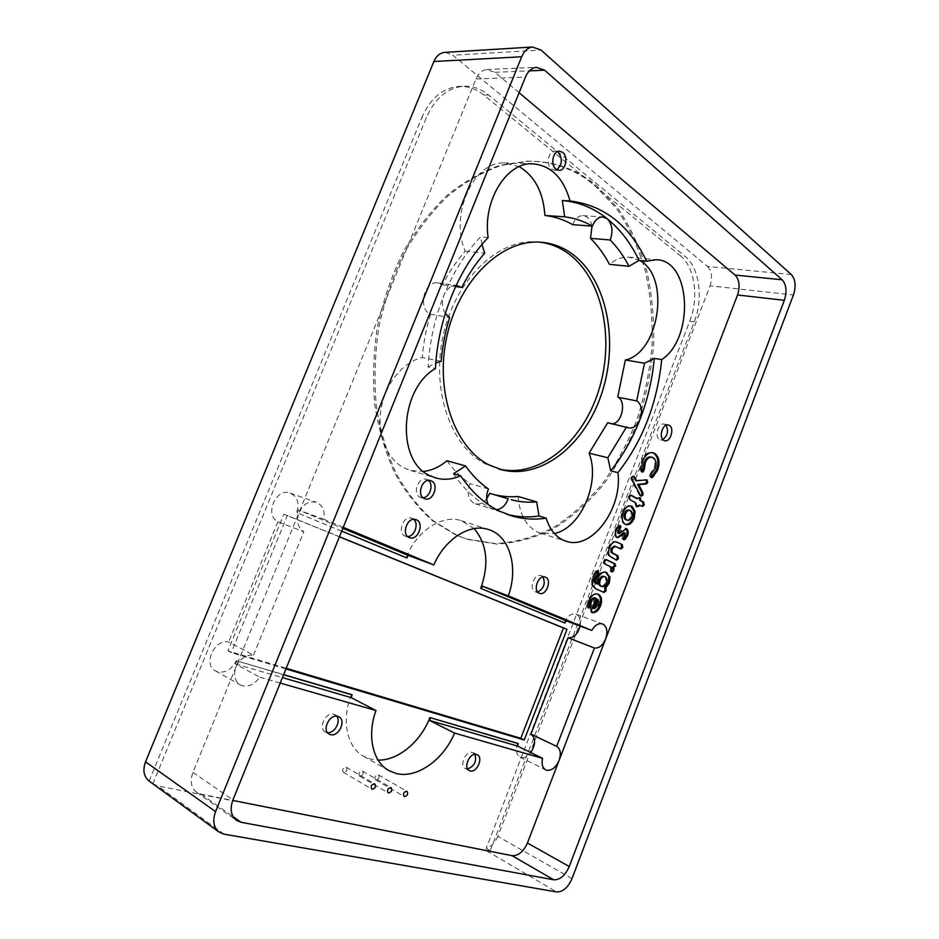 <?xml version="1.0" encoding="UTF-8"?>
<svg xmlns="http://www.w3.org/2000/svg" width="939" height="939" viewBox="0 0 939 939"><rect width="100%" height="100%" fill="white"/><g stroke="black" fill="none" stroke-linecap="round" stroke-linejoin="round"><path stroke-width="0.7" stroke-dasharray="4.7 3.52" d="M542.953 576.957L541.04 575.63C534.314 572.931 528.352 589.305 535.183 591.746L537.648 591.981M666.033 425.238L663.99 424.041C658.356 422.562 654.237 436.6 659.483 439.382L662.817 439.546M475.005 754.346L472.575 752.456C465.955 750.144 458.96 765.661 465.368 768.501L467.622 768.947M557.355 151.695L554.89 151.073C548.376 150.792 545.7 164.994 551.486 169.09L554.679 170.252L556.733 169.748M428.384 480.404L426.318 479.324C418.137 476.543 412.127 494.09 420.179 497.259L423.008 497.729M413.688 519.349L411.669 518.187C403.371 515.042 396.81 533.059 405.167 536.099L407.679 536.521M336.725 716.187L333.873 714.262C325.81 711.48 317.687 728.206 325.317 731.915L327.488 732.584M640.527 495.581L639.389 495.276L640.703 495.839M624.048 536.087L622.921 535.746L622.029 538.622L623.414 539.432M641.255 470.615L640.105 470.333L641.689 471.765M650.68 476.402L649.542 476.108L651.079 477.352M591.535 609.845L590.42 609.446L590.96 612.205L591.993 612.568M587.861 606.535L586.746 606.136L588.201 607.697M611.535 570.219L610.42 569.856L610.08 571.135L611.219 571.534M455.755 534.937L432.597 520.828C418.195 508.199 405.636 492.4 394.92 473.432C385.518 452.868 378.828 430.168 374.837 405.355C372.583 379.732 373.405 353.663 377.337 327.136C383.03 300.891 391.528 276.101 402.819 252.767C415.508 230.771 430.074 211.78 446.506 195.793C463.678 181.861 481.472 171.696 499.912 165.334L527.26 161.156C552.484 161.085 574.891 169.09 594.481 185.159L616.571 208.505C628.989 227.144 638.602 248.025 645.41 271.148C650.551 295.081 652.781 319.753 652.112 345.141C649.811 370.518 644.8 395.225 637.076 419.264C627.921 442.551 616.477 463.889 602.756 483.268C587.884 501.191 571.428 515.957 553.376 527.577C534.667 537.096 515.37 542.437 495.499 543.611L466.178 538.916L455.755 534.937M457.187 535.43L434.029 521.309C419.627 508.668 407.068 492.858 396.352 473.866C386.962 453.279 380.272 430.567 376.293 405.718C374.039 380.06 374.872 353.956 378.804 327.394C384.521 301.126 393.018 276.301 404.322 252.931C417.022 230.912 431.6 211.897 448.044 195.887C465.216 181.931 483.022 171.755 501.461 165.381L528.821 161.203C554.057 161.132 576.452 169.149 596.042 185.229L618.12 208.599C630.539 227.261 640.14 248.154 646.936 271.301C652.077 295.269 654.295 319.964 653.614 345.376C651.302 370.776 646.29 395.519 638.555 419.58C629.388 442.891 617.932 464.253 604.211 483.655C589.34 501.602 572.884 516.391 554.832 528.023C536.099 537.554 516.802 542.918 496.942 544.104L467.61 539.409L457.187 535.43M445.297 313.462C442.023 307.945 441.6 301.795 444.03 295.022C446.823 288.789 450.861 285.585 456.143 285.386M519.185 166.614L504.008 162.94C473.197 161.508 449.429 214.914 465.216 251.206C456.565 260.96 449.006 272.157 442.539 284.799L437.551 282.874C424.311 280.761 417.773 307.71 429.933 314.119L449.64 317.523M496.743 509.736L492.482 508.997L507.224 514.408M446.964 460.732C453.737 470.11 461.378 477.716 469.899 483.562C466.695 492.729 468.068 499.302 474.007 503.292L475.263 503.774C479.395 504.724 483.209 503.093 486.684 498.891M607.721 422.714L612.709 423.806M540.019 242.18L535.688 241.804C497.341 239.304 455.321 279.904 443.22 335.235C430.825 390.483 450.99 446.847 485.51 463.995L498.973 469.019M343.768 772.445L343.334 772.269C341.972 769.651 342.829 767.914 345.892 767.093L346.303 767.257C347.688 769.874 346.831 771.6 343.768 772.445M360.048 776.26L359.637 776.095C358.299 773.513 359.132 771.799 362.149 770.966L362.536 771.13C363.886 773.701 363.053 775.414 360.048 776.26M375.94 779.992L375.553 779.84C374.238 777.292 375.06 775.602 378.006 774.757L378.382 774.91C379.708 777.445 378.887 779.135 375.94 779.992M441.177 361.28L422.268 357.536C402.608 362.09 384.767 384.321 380.894 409.862C376.926 435.391 387.443 460.087 404.873 468.315L410.695 470.486L423.489 471.46M518.117 496.473C519.513 514.103 525.875 525.899 537.202 531.861L540.923 533.293L554.386 533.528M517.612 743.312C515.441 750.015 516.262 754.627 520.1 757.151L520.992 757.503C524.396 758.207 527.683 756.576 530.852 752.609M236.91 661.068L235.454 663.932L259.645 677.148C254.903 684.155 249.175 687.043 242.462 685.799L240.161 684.848C234.609 680.998 233.212 675.035 235.971 666.936C240.091 658.544 245.948 654.612 253.542 655.14L228.647 641.994C214.468 638.59 202.613 664.612 215.524 670.927L217.813 671.878C225.747 673.11 231.898 669.39 236.241 660.704L283.578 674.765M351.479 694.543C341.08 719.732 346.82 747.327 363.604 756.259L370.952 759.193L378.112 760.109M341.702 531.134L296.701 512.635C299.635 503.163 297.44 496.637 290.092 493.045C275.937 487.435 264.094 515.147 277.874 521.755L303.802 531.756C297.769 527.554 296.172 521.133 299.013 512.483C303.18 504.126 308.931 500.733 316.267 502.295C322.664 505.147 325.176 510.804 323.791 519.267L298.344 509.924L342.829 528.352M297.405 512.894L298.344 509.924M280.221 683.064L259.645 677.148M519.114 92.715L494.959 72.315L486.695 69.533C482 70.19 478.421 73.348 475.956 78.982L192.929 772.386C189.854 781.013 191.016 787.598 196.439 792.152L201.157 794.183L232.731 800.427M253.542 655.14L303.802 531.756M341.69 531.157L296.701 512.635M236.241 660.704L283.637 674.625M639.858 260.537L629.036 257.133C622.322 256.805 615.784 259.199 609.434 264.317M465.216 251.206L484.677 253.213M481.977 244.457L480.568 236.851C465.58 252.732 453.396 272.122 444.03 295.022C434.816 318.051 429.499 342.031 428.09 366.996L435.414 368.499M488.151 237.532L480.568 236.851M428.09 366.996L435.778 363.017M474.148 528.61L461.237 520.64C442.222 514.185 416.447 530.899 406.141 557.696M453.49 473.714C464.476 490.017 477.47 501.778 492.482 508.997L488.151 504.501M580.138 626.078C581.147 619.928 579.774 615.949 575.994 614.129C571.241 613.179 567.32 616.054 564.233 622.768M339.402 536.826L283.86 514.22L227.942 650.868L286.207 668.263M227.942 650.868L231.252 652.64L287.322 515.534L339.437 536.732M285.937 668.944L231.252 652.64M283.86 514.22L287.322 515.534M430.532 314.459C426.2 328.521 423.442 342.876 422.268 357.536M489.689 493.315L492.682 494.207M488.444 489.008L469.899 483.562M455.603 286.548L442.539 284.799M591.993 226.111C590.619 219.632 587.568 216.123 582.826 215.606C578.365 215.794 574.985 218.81 572.684 224.667M791.331 274.552L707.501 266.453L452.856 55.213L541.052 50.049M152.869 783.819L426.482 117.422C434.816 98.654 446.87 88.278 462.634 86.318C471.977 85.637 480.615 88.512 488.538 94.933L685.036 256.3C699.543 267.709 703.557 298.555 694.214 321.854L490.217 850.711L486.648 850.887L157.729 785.896L152.951 783.877M572.004 878.611L497.811 836.332L710.072 285.832L793.443 294.987M445.426 52.349L452.856 55.213M707.501 266.453C711.821 271.089 712.678 277.545 710.072 285.832M497.811 836.332C495.111 842.694 491.25 846.708 486.214 848.363L490.217 850.711M694.214 321.854L689.719 321.244L486.214 848.363M689.719 321.244C699.039 298.015 695.001 267.263 680.47 255.878L685.036 256.3M488.538 94.933L483.831 95.05L680.47 255.878M483.831 95.05C475.909 88.653 467.282 85.789 457.939 86.47C442.199 88.43 430.168 98.759 421.857 117.457L426.482 117.422M149.148 781.095L421.857 117.457M277.874 521.755L228.647 641.994M343.24 527.331L323.791 519.267M631.067 495.264L630.151 494.982L628.25 496.485L628.754 499.337L629.893 499.642M635.844 502.928L628.754 499.337M634.705 502.623L635.903 506.567L636.795 506.591M642.147 506.403L640.504 505.499M641.008 506.098L641.736 506.18M639.518 497.693L636.619 498.421M637.029 506.872L635.903 506.567M639.94 497.623L639.224 497.435M600.972 586.147C602.779 586.347 604.211 585.173 605.291 582.626C606.265 579.609 605.855 577.555 604.07 576.476L605.186 576.839M605.291 582.626L606.406 583.002M597.58 570.759L595.713 570.83L596.828 571.205M603.894 592.462L594.716 588.413L591.265 584.727L592.263 576.616L595.713 570.83M596.253 583.694L596.887 577.802C599 573.177 601.699 571.217 604.974 571.898L605.632 572.156M596.887 577.802L598.002 578.178M592.263 576.616L593.389 576.992M591.265 584.727L592.38 585.114M594.716 588.413L595.831 588.8M605.573 559.433L603.401 560.923L603.918 563.729L605.045 564.093M610.42 569.856L610.514 569.644C610.467 567.238 609.481 565.841 607.556 565.454L603.918 563.729M611.195 571.511L610.08 571.135M607.017 565.219L608.143 565.583M607.556 565.454L608.683 565.818M610.514 569.644L611.641 570.008M593.354 608.319L597.04 604.646L598.155 605.045M597.04 604.646L597.638 601.265L598.753 601.664M597.638 601.265L596.899 599.117M590.42 609.446L594.88 597.861M586.746 606.136L587.92 600.444C590.126 595.267 593.025 593.002 596.605 593.636L597.286 593.906M587.92 600.444L589.035 600.843M649.542 476.108L650.668 476.296M640.105 470.333L641.501 460.92C644.025 454.816 647.417 451.988 651.666 452.398L652.394 452.598M651.678 473.467L650.527 473.186L654.014 468.232C655.598 463.22 654.976 459.629 652.159 457.457L651.009 456.964M650.527 473.186L649.518 476.014M641.501 460.92L642.652 461.19M652.159 457.457L653.309 457.727M654.014 468.232L655.164 468.514M618.026 533.188L620.738 530.746L625.679 528.457M619.494 525.558L617.709 525.64L618.836 525.969M617.228 537.683L616.207 537.401C614.212 535.805 613.906 533.164 615.28 529.502L617.709 525.64M622.921 535.746L623.778 532.554M622.029 538.622L623.156 538.963M620.738 530.746L621.876 531.075M619.752 531.92L620.89 532.26M615.28 529.502L616.418 529.842M616.207 537.401L617.346 537.742M623.848 534.397L624.987 534.737M616.336 560.137L608.39 555.571C607.134 553.224 607.157 550.43 608.472 547.179C609.81 543.587 611.747 541.662 614.282 541.427L616.148 541.85M619.529 548.54L614.423 546.075M614.282 541.427L615.421 541.768M608.472 547.179L609.599 547.531M608.39 555.571L609.505 555.923M635.48 480.475L645.492 479.547M633.191 476.237L630.938 477.024L630.949 479.395L632.1 479.688M639.389 495.276L630.949 479.395M632.088 477.317L630.938 477.024M625.503 524.432L624.142 523.997C620.925 521.661 620.221 517.647 622.041 511.966L623.179 512.283M622.041 511.966C624.071 507.377 626.712 505.276 629.975 505.675L630.609 505.898M624.142 523.997L625.268 524.326M626.407 519.995C628.179 520.3 629.6 519.197 630.668 516.685C631.618 513.621 631.196 511.509 629.4 510.347L628.837 510.1M629.4 510.347L630.539 510.663M630.668 516.685L631.806 517.002M235.454 663.932L282.428 677.606M486.648 850.887L556.639 891.956M224.022 834.161L157.729 785.896M192.929 772.386L232.954 799.875M475.956 78.982L525.441 77.104M201.157 794.183L233.107 816.66M494.959 72.315L529.408 70.848M635.398 504.666L636.536 504.971M628.25 496.485L629.388 496.79M637.698 497.87L638.837 498.175M604.516 561.287L603.401 560.923M611.982 558.2L613.108 558.564M615.679 546.604L616.806 546.956M541.04 575.63L545.148 577.062M663.99 424.041L668.228 424.933M465.368 768.501L469.289 770.579M554.89 151.073L559.398 151.167M426.318 479.324L430.461 480.568M411.669 518.187L415.777 519.584M325.317 731.915L329.178 734.098M640.105 495.874L641.243 496.179M622.803 539.456L623.942 539.796M641.091 471.812L642.241 472.106M650.481 477.411L651.619 477.693M591.018 612.228L592.11 612.615M587.603 607.674L588.718 608.085M610.62 571.546L611.735 571.91M528.821 161.203L527.26 161.156M437.551 282.874L456.8 285.421M475.263 503.774L493.738 509.478M610.268 423.818L628.801 427.891M535.688 241.804L539.549 242.156M343.334 772.269L371.785 789.112M359.637 776.095L388.159 792.833M375.553 779.84L404.134 796.46M505.241 513.868L509.173 515.077M410.695 470.486L434.757 477.646M540.923 533.293L565.56 541.075M363.604 756.259L388.875 770.59M290.092 493.045L316.267 502.295M215.524 670.927L240.161 684.848M520.1 757.151L545.723 769.91M629.036 257.133L656.22 259.727M504.008 162.94L531.65 163.762M461.237 520.64L488.198 529.432M575.994 614.129L602.462 623.895M378.382 774.91L407.01 791.389M362.536 771.13L391.105 787.715M346.303 767.257L374.802 783.948M498.503 468.901L499.442 469.16M582.826 215.606L602.615 216.944M467.61 539.409L466.178 538.916M457.939 86.47L462.634 86.318M196.439 792.152L236.37 820.299M486.695 69.533L536.333 67.279M641.243 506.18L642.37 506.497M636.126 506.649L637.264 506.966M631.29 495.287L630.151 494.982M640.128 497.647L638.99 497.341M604 592.497L602.873 592.11M597.063 570.396L598.178 570.759M606.089 572.274L604.974 571.898M612.533 567.133L613.66 567.496M605.432 559.374L606.559 559.738M597.732 594.023L596.605 593.636M652.816 452.668L651.666 452.398M618.965 525.206L620.104 525.547M626.184 528.516L625.057 528.188M617.862 537.953L616.735 537.613M620.82 548.951L619.693 548.599M616.477 560.196L615.35 559.832M616.536 541.956L615.409 541.615M645.797 479.571L646.936 479.864M632.64 475.897L633.79 476.19M631.114 505.992L629.975 505.675M625.973 524.608L625.034 524.338M335.012 714.708L338.897 716.821M405.578 536.251L409.474 537.636M420.918 497.541L424.827 498.773M554.679 170.252L558.74 170.382M473.315 752.738L477.247 754.756M660.622 439.828L664.671 440.731M535.453 591.852L539.42 593.284"/><path stroke-width="1.41" d="M539.279 593.225C532.448 590.784 538.423 574.363 545.148 577.062L545.512 577.203C552.296 579.762 546.263 596.089 539.538 593.331L539.279 593.225M663.709 440.321C658.462 437.527 662.594 423.454 668.228 424.933L669.437 425.414C674.648 428.301 670.458 442.281 664.835 440.767L663.709 440.321M470.122 770.907L469.289 770.579C462.88 767.738 469.887 752.162 476.519 754.475L477.247 754.756C483.679 757.527 476.824 773.09 470.122 770.907M555.982 169.231C550.195 165.135 552.883 150.886 559.398 151.167L562.719 152.376C568.494 156.613 565.689 170.769 559.174 170.405L555.982 169.231M556.733 169.748C562.332 164.618 562.825 158.797 558.212 152.282L557.355 151.695M424.311 498.574C416.259 495.393 422.292 477.787 430.461 480.568L431.365 480.909C439.37 484.231 433.219 501.731 425.062 498.855L424.311 498.574M409.251 537.554C400.894 534.514 407.479 516.427 415.777 519.584L416.353 519.795C424.663 522.988 417.961 540.97 409.662 537.707L409.251 537.554M330.469 734.615L329.178 734.098C321.537 730.378 329.695 713.593 337.758 716.375L338.897 716.821C346.597 720.424 338.65 737.232 330.469 734.615M642.945 492.729L642.945 495.053L641.807 494.747L641.795 492.423L642.945 492.729L638.684 484.665L646.267 483.949L645.116 483.655L646.654 482.165L646.302 479.876M642.945 495.053L641.243 496.179L640.527 495.581L632.1 479.688L632.088 477.317L633.79 476.19L635.48 480.475L636.619 480.768L634.541 476.824M640.703 495.839L641.807 494.747M623.414 539.432L625.174 539.385L623.942 539.796L623.156 538.963L624.987 534.737L624.904 532.883L623.707 532.53L617.228 537.683M641.689 471.765L643.086 471.93L641.959 471.988L641.255 470.615L642.652 461.19C645.187 455.098 648.567 452.258 652.816 452.668L654.917 453.525C659.201 456.906 660.117 462.458 657.629 470.181L652.64 477.399L651.349 477.587L650.668 476.296L651.678 473.467L655.164 468.514C656.737 463.502 656.126 459.899 653.309 457.727L650.821 456.917C648.027 456.6 645.786 458.432 644.107 462.434L643.227 468.784L644.377 469.066L645.257 462.716C646.936 458.713 649.178 456.87 651.971 457.187M651.079 477.352L652.64 477.399M591.993 612.568L591.535 609.845L595.995 598.249C594.07 597.99 592.532 599.211 591.382 601.934L590.068 607.674L588.953 607.275L589.669 605.033L590.784 605.432M590.068 607.674L588.647 608.049L587.861 606.535L589.035 600.843C591.241 595.666 594.141 593.389 597.732 594.023L598.272 594.234C601.653 596.218 602.427 600.044 600.608 605.714C598.554 610.679 595.772 612.991 592.263 612.662M588.201 607.697L588.953 607.275M611.219 571.534L612.827 568.259L613.953 568.623C613.965 570.712 613.237 571.804 611.735 571.91L611.641 570.008C611.594 567.602 610.608 566.205 608.683 565.818L605.045 564.093L604.516 561.287L606.441 559.714M435.778 363.017L441.177 361.28C442.422 346.397 445.239 331.807 449.64 317.523L445.297 313.462M456.143 285.386L461.8 287.381L455.603 286.548M486.684 498.891L489.689 493.315L508.234 498.82C505.71 505.241 501.884 508.879 496.743 509.736M612.709 423.806C622.111 422.609 626.407 401.786 618.167 397.244L637.147 401.012C641.701 404.955 642.699 411 640.128 419.158C637.393 425.426 633.731 428.372 629.13 427.961L607.721 422.714L589.07 453.173L607.826 457.763L610.714 470.826C622.792 455.791 632.593 438.56 640.128 419.158C647.617 399.721 652.335 379.462 654.295 358.381L661.713 359.614C657.218 403.347 642.64 441.037 617.956 472.669L610.714 470.826M489.172 464.993C454.652 447.833 434.511 391.317 446.964 335.892C459.112 280.385 501.191 239.656 539.549 242.156C551.663 242.861 562.696 246.898 572.673 254.269C607.275 280.162 618.778 341.526 601.958 392.725C585.443 444.041 542.249 479.7 502.165 469.911L489.172 464.993M498.973 469.019C539.021 478.456 581.98 442.797 598.319 391.68C614.963 340.681 603.366 279.669 568.811 253.894C560.09 247.45 550.489 243.553 540.019 242.18M372.22 789.288L371.785 789.112C370.436 786.448 371.304 784.664 374.391 783.783L374.802 783.948C376.175 786.6 375.318 788.384 372.22 789.288M388.57 792.997L388.159 792.833C386.833 790.204 387.678 788.443 390.706 787.551L391.105 787.715C392.443 790.333 391.598 792.093 388.57 792.997M404.521 796.612L404.134 796.46C402.831 793.878 403.664 792.14 406.634 791.237L407.01 791.389C408.312 793.96 407.491 795.709 404.521 796.612M507.224 514.408C517.694 517.06 528.293 517.6 539.009 516.004L546.181 518.175C534.772 519.901 523.504 519.197 512.412 516.086L499.642 511.215C484.641 503.973 471.66 492.177 460.685 475.791L453.49 473.714L465.556 465.944L446.964 460.732C439.698 466.883 431.87 470.462 423.489 471.46M460.685 475.791C452.492 479.418 444.37 480.193 436.306 478.104L430.473 475.92C396.27 462.446 398.887 389.579 435.414 368.499C437.926 319.037 458.373 268.66 488.151 237.532C482.599 201.685 505.851 162.975 531.65 163.762C550.5 164.935 563.294 177.342 570.032 200.958C604.094 205.265 629.611 225.348 646.607 261.195L639.013 260.455C630.926 243.283 620.292 229.351 607.099 218.658C593.812 208.047 578.894 202.002 562.344 200.523L570.032 200.958M617.956 472.669C622.627 508.386 592.169 550.16 566.475 541.369L562.766 539.937C555.019 536.063 549.491 528.81 546.181 518.175M554.386 533.528C580.959 528.258 600.725 481.953 589.07 453.173M232.731 800.427L512.048 855.664C518.351 855.945 523.469 851.732 527.425 843.011L559.092 760.414C561.311 753.594 560.501 748.911 556.663 746.364L530.899 734.122L568.083 637.781L594.422 648.027C599.035 648.45 602.779 645.433 605.655 638.954L737.538 294.987C740.225 286.43 739.404 279.787 735.073 275.045L519.114 92.715M481.449 588.671L564.938 623.038L481.449 588.671L482.4 586.136L566.006 620.761L591.734 630.445C594.95 625.116 598.53 622.933 602.462 623.895C606.934 626.36 608.003 631.384 605.655 638.954L559.092 760.414C555.841 767.562 551.686 770.837 546.615 770.25L545.723 769.91C542.46 767.926 541.404 764.076 542.554 758.336L517.553 746.082L518.305 743.653L517.612 743.312L429.921 717.572L518.305 743.653M530.852 752.609C535.805 744.357 535.829 738.195 530.899 734.122M542.554 758.336L454.593 733.101L429.557 720.459L430.614 717.912M454.593 733.101C443.513 759.768 416.822 778.924 396.246 773.501L388.875 770.59C372.736 761.94 366.762 735.636 375.976 710.541L351.139 697.618L352.172 694.895L351.479 694.543L283.637 674.625M378.112 760.109C398.148 760.696 420.731 741.681 429.921 717.572M375.976 710.541L280.221 683.064M341.69 531.157L406.857 557.954L341.702 531.134M283.578 674.765L352.172 694.895M654.295 358.381L644.506 363.252L625.374 359.989C659.201 352.9 670.704 277.005 639.858 260.537M562.344 200.523L564.656 216.839L544.902 215.465C554.749 216.651 564.01 219.726 572.684 224.667L592.427 226.146C594.751 220.207 598.143 217.144 602.615 216.944L607.099 218.658C612.275 224.022 613.308 231.135 610.197 239.997L590.514 238.342C597.873 245.725 604.176 254.375 609.434 264.317L629.001 266.312L639.013 260.455M646.607 261.195L656.22 259.727C691.315 259.974 694.496 338.345 661.713 359.614M539.009 516.004L536.674 501.907L518.117 496.473C509.537 497.224 501.074 496.473 492.729 494.219L508.234 498.82M544.902 215.465C543.341 192.284 534.772 175.992 519.185 166.614M461.8 287.381C468.338 274.517 475.967 263.131 484.677 253.213L481.977 244.457M482.4 586.136L508.304 595.831C518.786 567.449 509.689 535.441 488.198 529.432C469.84 523.258 444.933 538.927 433.83 564.926L407.972 555.325L406.857 557.954M480.733 588.401C489.278 564.022 487.083 544.104 474.148 528.61M566.006 620.761L564.938 623.038M568.083 637.781C573.741 638.027 577.755 634.118 580.138 626.078M286.207 668.263L520.793 738.312L524.232 739.979L285.937 668.944M520.793 738.312L563.447 627.968L339.402 536.826M563.447 627.968L566.98 629.318L524.232 739.979M339.437 536.732L566.98 629.318M784.358 300.316C787.117 291.501 786.389 284.658 782.152 279.787L544.62 70.19L536.333 67.279C531.603 67.96 527.964 71.235 525.441 77.104L232.954 799.875C229.762 808.878 230.9 815.686 236.37 820.299L241.147 822.318L553.764 879.808C560.043 879.972 565.208 875.535 569.245 866.509L784.358 300.316L737.538 294.987M791.331 274.552L541.052 50.049L532.39 47.02C527.741 47.76 524.185 51.011 521.697 56.763L215.583 811.625C212.402 820.522 213.493 827.294 218.846 831.954L224.022 834.161L556.639 891.956C562.872 892.05 567.989 887.601 572.004 878.611L793.443 294.987C796.202 286.231 795.486 279.423 791.331 274.552M564.656 216.839C574.515 218.036 583.776 221.135 592.427 226.146M536.674 501.907C528.082 502.694 519.607 501.966 511.262 499.724M617.733 396.986L625.374 359.989M644.506 363.252L636.701 400.753M488.151 504.501C486.05 499.806 486.144 494.642 488.444 489.008C479.923 483.116 472.294 475.427 465.556 465.944M626.595 426.846L607.826 457.763M610.197 239.997C617.522 247.473 623.789 256.241 629.001 266.312M590.514 238.342L591.993 226.111M521.697 56.763L433.877 61.516L145.545 761.822L215.583 811.625M433.877 61.516C436.224 56.164 439.687 53.124 444.253 52.42L445.426 52.349M152.951 783.877L148.961 780.966C143.714 776.436 142.575 770.05 145.545 761.822M556.663 746.364L594.422 648.027M591.734 630.445L508.304 595.831M433.83 564.926L343.24 527.331M625.268 524.326L626.172 524.666C629.517 525.065 632.205 522.917 634.259 518.211L635.104 511.555L632.158 506.403L631.114 505.992C627.851 505.593 625.21 507.694 623.179 512.283C621.36 517.976 622.064 521.99 625.268 524.326M636.619 498.421L640.363 497.74L640.832 500.557L643.767 502.201L644.248 505.018L642.37 506.497L640.269 505.405L637.029 506.872L635.844 502.928L629.893 499.642L629.388 496.79L631.067 495.264M637.311 498.597L631.524 495.381M605.784 587.931L606.183 590.631L605.068 590.244L604.669 587.556L605.784 587.931L609.294 583.142L609.974 577.027L606.089 572.274C602.826 571.581 600.127 573.553 598.002 578.178L597.368 584.07C595.232 583.248 594.798 581.171 596.065 577.849L598.084 574.645L596.969 574.269L594.939 577.473C593.671 580.795 594.117 582.861 596.253 583.694L597.368 584.07M603.237 592.157L604.951 590.549L606.183 590.631M606.066 590.924L603.894 592.462L595.831 588.8L592.38 585.114L593.389 576.992L596.828 571.205L598.178 570.759L598.847 573.623L598.084 574.645M612.639 567.156L614.552 565.583L613.86 563.459L614.986 563.811L606.7 559.797M614.986 563.811L615.679 565.947L613.519 567.438L613.953 568.623M644.377 469.066L643.156 471.883L641.936 471.648M625.174 539.385L627.487 535.817C628.672 532.554 628.391 530.171 626.642 528.692L619.094 533.516L618.86 531.192L620.972 526.638L620.104 525.547L618.836 525.969L616.418 529.842C615.033 533.505 615.338 536.146 617.346 537.742L622.369 535.23L624.834 532.871L623.707 532.53M619.177 543.047L615.421 541.768C612.874 542.014 610.937 543.927 609.599 547.531C608.284 550.782 608.261 553.587 609.505 555.923L616.477 560.196L618.484 558.658L617.968 555.876L612.122 552.637L612.087 548.787L615.409 546.381L620.82 548.951L622.803 547.425L622.299 544.632L618.05 542.707L622.299 544.632M646.654 482.165L647.793 482.458L646.936 479.864L636.619 480.768M647.793 482.458L646.267 483.949M636.795 506.591L639.365 505.182M641.736 506.18L643.109 504.713L642.628 501.884L643.767 502.201M639.518 497.693L639.694 500.252L642.628 501.884M630.785 495.299L636.173 498.292M639.694 500.252L640.832 500.557M605.186 576.839C606.97 577.931 607.38 579.985 606.406 583.002C605.256 585.701 603.742 586.852 601.864 586.476L601.512 586.335C599.669 585.314 599.235 583.272 600.197 580.22C601.383 577.508 602.932 576.335 604.822 576.699L605.186 576.839M604.07 576.476L603.707 576.323C601.805 575.959 600.267 577.133 599.082 579.844L600.197 580.22M599.082 579.844C598.108 582.896 598.554 584.927 600.385 585.948L601.512 586.335M600.385 585.948L600.972 586.147M596.969 574.269L597.58 570.759M605.632 572.156L608.859 576.652L608.167 582.767L604.669 587.556M598.847 573.623L597.72 573.248M608.167 582.767L609.294 583.142M608.859 576.652L609.974 577.027M605.678 572.18L606.805 572.544M594.939 577.473L596.065 577.849M606.136 559.703L613.86 563.459M613.519 567.438L612.404 567.074L612.827 568.259M614.552 565.583L615.679 565.947M598.155 605.045L594.469 608.718L598.014 599.516L598.753 601.664L598.155 605.045M598.014 599.516L596.899 599.117L593.354 608.319L594.469 608.718M597.286 593.906C600.561 595.948 601.3 599.751 599.493 605.315C597.627 609.927 595.033 612.275 591.711 612.334M595.995 598.249L594.88 597.861C592.955 597.603 591.417 598.824 590.267 601.535L589.669 605.033M599.493 605.315L600.608 605.714M597.427 593.941L598.272 594.234M590.267 601.535L591.382 601.934M652.394 452.598L653.767 453.255C658.063 456.636 658.967 462.176 656.49 469.899L651.49 477.106M642.006 471.601L643.227 468.784M656.49 469.899L657.629 470.181M653.767 453.255L654.917 453.525M644.107 462.434L645.257 462.716M625.679 528.457C627.287 530.03 627.51 532.366 626.36 535.488L624.036 539.045M620.151 529.267L619.012 528.939L617.733 530.864L618.026 533.188M619.012 528.939L619.494 525.558M620.972 526.638L619.846 526.298M626.36 535.488L627.487 535.817M625.867 528.469L626.642 528.692M617.85 533.141L618.989 533.481M617.733 530.864L618.86 531.192M620.139 548.622L621.677 547.073L621.172 544.291M616.148 541.85L618.05 542.707M615.784 559.867L617.357 558.294L616.841 555.524L617.968 555.876M614.423 546.075L610.96 548.435L610.996 552.285L616.841 555.524M610.996 552.285L612.122 552.637M610.96 548.435L612.087 548.787M645.116 483.655L637.546 484.371L641.795 492.423M637.546 484.371L638.684 484.665M630.609 505.898L633.978 511.239L635.104 511.555M631.02 506.086L632.158 506.403M633.978 511.239L633.132 517.882L634.259 518.211M633.132 517.882C631.231 522.307 628.696 524.49 625.503 524.432M628.837 510.1L628.731 510.065C626.982 509.771 625.562 510.863 624.482 513.351C623.519 516.45 623.954 518.586 625.785 519.748L627.44 520.288M630.539 510.663C632.334 511.825 632.757 513.95 631.806 517.002C630.726 519.513 629.306 520.617 627.545 520.323L626.923 520.077C625.092 518.915 624.658 516.779 625.62 513.668C626.7 511.18 628.109 510.088 629.869 510.382L630.539 510.663M624.482 513.351L625.62 513.668M625.785 519.748L626.923 520.077M327.488 732.584C334.413 733.688 341.291 721.422 336.725 716.187M407.679 536.521C414.627 536.533 419.134 523.633 413.688 519.349M423.008 497.729C429.921 497.494 433.947 484.501 428.384 480.404M467.622 768.947C474.312 766.283 476.777 761.412 475.005 754.346M662.817 439.546C667.688 435.602 668.756 430.837 666.033 425.238M537.648 591.981C543.904 588.565 545.676 583.553 542.953 576.957M282.428 677.606L351.139 697.618M429.557 720.459L517.553 746.082M342.829 528.352L407.972 555.325M233.107 816.66L241.147 822.318M512.048 855.664L553.764 879.808M527.425 843.011L569.245 866.509M735.073 275.045L782.152 279.787M529.408 70.848L544.62 70.19M644.248 505.018L643.109 504.713M637.628 505.875L638.766 506.191M621.242 534.89L622.369 535.23M622.322 533.61L623.449 533.939M621.677 547.073L622.803 547.425M617.357 558.294L618.484 558.658M612.885 553.564L614.012 553.928M509.173 515.077L512.412 516.086M434.757 477.646L436.306 478.104M565.56 541.075L566.475 541.369M499.442 469.16L502.165 469.911M218.846 831.954L148.961 780.966M639.13 505.1L640.269 505.405M637.546 498.691L636.407 498.386M604.822 576.699L603.707 576.323M601.864 586.476L600.749 586.089M619.094 533.516L617.968 533.176M615.409 546.381L614.282 546.029M629.869 510.382L628.731 510.065M532.39 47.02L444.253 52.42"/></g></svg>
